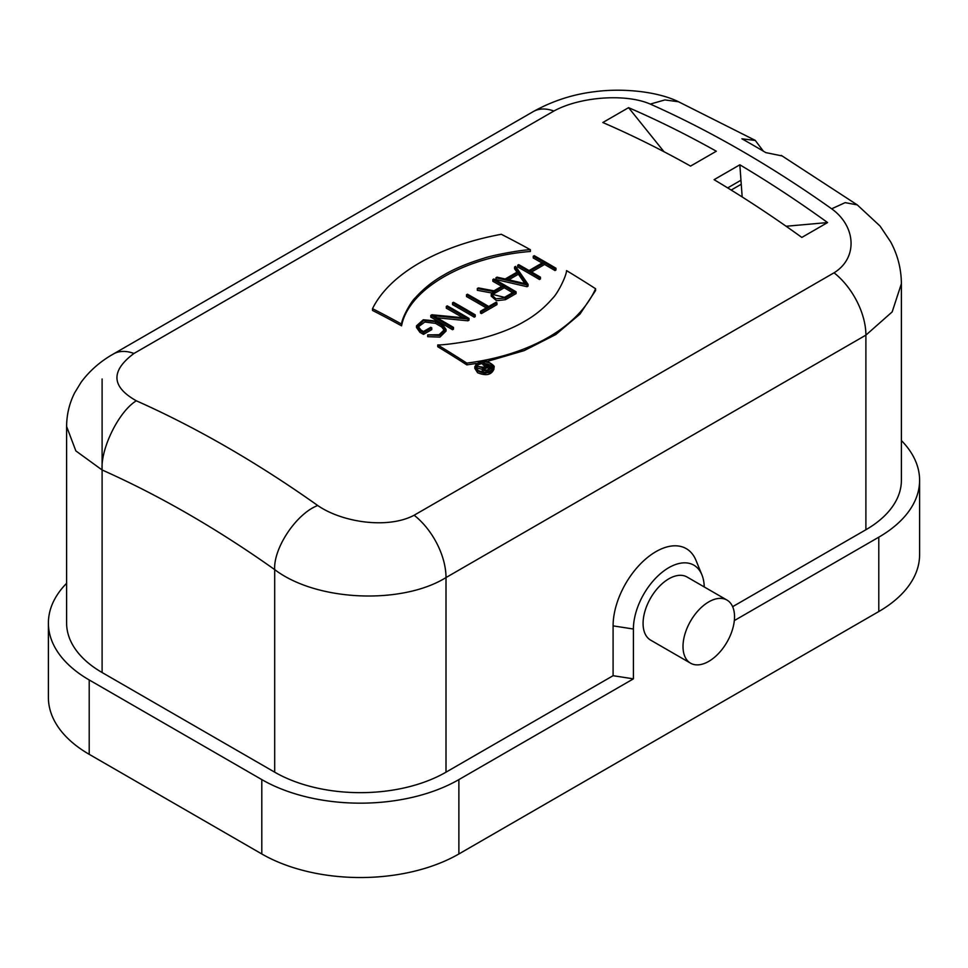 <?xml version="1.0" encoding="UTF-8"?>
<svg xmlns="http://www.w3.org/2000/svg" width="968" height="968" viewBox="0 0 968 968"><rect width="100%" height="100%" fill="white"/><g stroke="black" fill="none" stroke-linecap="round" stroke-linejoin="round"><path stroke-width="1.45" d="M708.77 601.878A36.433 21.03 120 0 0 683.009 646.491A36.433 21.03 120 0 0 690.547 663.177A36.433 21.03 120 0 0 726.98 642.135A36.433 21.03 120 0 0 726.98 600.075A36.433 21.03 120 0 0 708.77 601.878M489.191 368.881A1129.378 652.045 -120 0 0 487.255 367.586L483.831 369.558L483.831 367.767C482.802 369.74 483.927 370.49 487.219 370.018L490.631 368.046A1138.477 657.308 -120 0 0 487.255 365.795L483.056 368.687M487.255 367.586L487.255 365.795M482.754 367.671L477.115 366.279L483.395 367.235L486.614 365.372A1138.477 657.308 -120 0 0 482.899 362.939L483.552 362.564A1138.477 657.308 60 0 1 491.925 368.106L487.86 370.454C483.794 371.252 482.088 370.333 482.754 367.671L482.221 370.562L483.939 372.414M485.162 366.206A1129.378 652.045 -120 0 0 482.899 364.718L482.899 362.939M488.162 372.063L491.925 369.897L491.925 368.106M482.221 369.316L477.115 368.058L477.115 366.279M492.845 368.457C492.022 365.747 489.445 364.125 485.125 363.593M482.899 363.557C478.942 363.92 476.607 365.323 475.893 367.767M478.252 370.599L484.387 372.438C491.115 371.494 493.995 369.824 493.027 367.429L491.296 364.137C490.304 363.012 487.933 362.201 484.169 361.705C477.563 362.782 474.744 364.452 475.724 366.727L478.252 370.599M477.611 370.962L474.816 366.727C478.398 361.233 482.705 359.539 487.739 361.657C493.051 364.609 495.12 366.557 493.934 367.525C492.555 370.938 490.594 372.668 488.066 372.704C485.416 372.377 486.977 374.81 477.611 370.962M493.849 369.268C491.454 374.955 486.045 376.116 477.611 372.753L474.889 368.457M504.534 297.345L514.141 291.804A1138.477 657.308 -120 0 0 504.243 286.008L494.624 291.562L492.579 294.417L504.534 297.345M512.629 292.675A1129.378 652.045 -120 0 0 504.243 287.774L494.624 293.316L492.785 295.385M504.243 287.774L504.243 286.008M477.309 288.537L478.386 287.907L493.958 290.823L503.275 285.451A1138.477 657.308 -120 0 0 492.881 279.534L493.849 278.978A1138.477 657.308 60 0 1 516.077 291.816L505.502 297.926L495.87 298.785L491.224 294.417L492.954 291.465L477.309 288.537L477.309 290.303L491.599 292.965M501.739 286.334A1129.378 652.045 -120 0 0 492.881 281.301L492.881 279.534M491.296 296.208L496.499 300.697L505.502 299.693L516.077 293.582L516.077 291.816M442.618 324.619L446.03 329.435L439.908 335.388L427.711 334.916L439.109 334.722L444.675 329.423L441.65 325.175L435.443 321.594L423.863 320.456L417.861 325.841L420.886 329.991A1138.477 657.308 60 0 1 423.5 331.504L430.784 327.305A1138.477 657.308 60 0 1 431.752 327.862L423.5 332.617A1138.477 657.308 -120 0 0 419.918 330.56L416.494 325.841L423.294 319.755L436.411 321.037L442.618 324.619M444.494 330.572L441.65 326.942L435.443 323.36L424.795 322.029L418.067 327.039M431.752 327.862L431.752 329.628L423.5 334.384A1129.378 652.045 -120 0 0 419.918 332.314L416.627 327.62M423.5 332.617L423.5 334.384M445.97 331.116L439.932 337.094L427.711 336.683L427.711 334.916M452.516 327.946A1138.477 657.308 -120 0 0 430.784 315.399L431.861 314.769L466.54 318.085A1138.477 657.308 -120 0 0 446.309 306.433L447.276 305.876A1138.477 657.308 60 0 1 469.008 318.424L467.931 319.041L433.253 315.689A1138.477 657.308 60 0 1 453.484 327.39L452.516 327.946L452.516 329.713A1129.378 652.045 -120 0 0 430.784 317.153L430.784 315.399M462.898 317.71A1129.378 652.045 -120 0 0 446.309 308.199L446.309 306.433M469.008 318.424L469.008 320.19L467.931 320.807L436.955 317.782M467.931 319.041L467.931 320.807M453.484 327.39L453.484 329.156L452.516 329.713M474.259 315.399A1138.477 657.308 -120 0 0 452.516 302.851L453.484 302.282A1138.477 657.308 60 0 1 475.227 314.842L474.259 315.399L474.259 317.165A1129.378 652.045 -120 0 0 452.516 304.605L452.516 302.851M474.259 317.165L475.227 316.609L475.227 314.842M487.751 307.037A1138.477 657.308 -120 0 0 466.491 294.78L467.459 294.224A1138.477 657.308 60 0 1 488.707 306.481L495.991 302.282A1138.477 657.308 60 0 1 496.959 302.851L481.435 311.817A1138.477 657.308 -120 0 0 480.467 311.248L487.751 307.037M466.491 294.78L466.491 296.547A1129.378 652.045 -120 0 1 486.238 307.909M481.435 311.817L481.435 313.584L496.959 304.618L496.959 302.851M481.435 313.584A1129.378 652.045 -120 0 0 480.467 313.015L480.467 311.248M524.862 283.563L518.4 274.222L508.757 279.8M518.4 274.222L518.4 272.468L506.566 279.304L526.302 283.914L518.4 272.468M496.995 277.163L505.187 278.99L517.856 271.669L514.577 267.011L515.629 266.406L528.056 284.338L527.003 284.943L495.955 277.768L496.995 277.163M516.972 272.177L514.577 268.777L514.577 267.011M528.056 284.338L528.056 286.104L527.003 286.709L495.955 279.534L495.955 277.768M527.003 284.943L527.003 286.709M544.609 262.703L530.04 271.113A1138.477 657.308 60 0 1 540.434 277.187L539.466 277.743A1138.477 657.308 -120 0 0 517.723 265.196L518.691 264.639A1138.477 657.308 60 0 1 529.072 270.556L543.641 262.147A1138.477 657.308 -120 0 0 533.247 256.23L534.215 255.673A1138.477 657.308 60 0 1 555.959 268.233L554.991 268.789A1138.477 657.308 -120 0 0 544.609 262.703L544.609 264.47L531.565 271.996M540.434 277.187L540.434 278.953L539.466 279.51A1129.378 652.045 -120 0 0 517.723 266.962L517.723 265.196M539.466 279.51L539.466 277.743M542.104 263.03A1129.378 652.045 -120 0 0 533.247 257.996L533.247 256.23M554.991 268.789L554.991 270.544L555.959 269.987L555.959 268.233M554.991 270.544A1129.378 652.045 -120 0 0 544.609 264.47M530.367 249.708C520.893 249.877 491.357 255.431 483.673 258.311C467.677 263.199 454.416 268.753 443.876 274.985C433.156 280.974 423.681 288.524 415.466 297.648C410.444 302.185 401.72 318.69 401.563 324.074A1138.477 657.308 -120 0 0 372.511 308.659C389.535 274.077 438.165 245.945 501.315 234.292A1138.477 657.308 60 0 1 530.367 249.708L530.367 251.474C464.785 256.641 408.593 288.996 401.563 325.841A1129.378 652.045 -120 0 0 372.511 310.438L372.511 308.659M401.563 324.074L401.563 325.841M595.598 288.742C578.574 326.918 529.944 355.075 466.794 363.109A1138.477 657.308 -120 0 0 437.742 344.959C446.962 345.044 476.849 340.276 484.436 337.602C500.432 333.125 513.693 327.777 524.232 321.545C534.965 315.568 544.427 307.8 552.643 298.277C557.665 293.546 566.389 276.17 566.546 270.604A1138.477 657.308 60 0 1 595.598 288.742L595.598 290.521L579.977 314.092L555.765 334.553L524.184 350.61L487.025 361.488M466.794 363.109L466.794 364.875A1129.378 652.045 -120 0 0 437.742 346.726L437.742 344.959M476.438 363.46L466.794 364.875M742.178 196.952L739.842 164.802A1129.378 652.045 60 0 1 827.592 222.555L801.831 237.426A1129.378 652.045 -120 0 0 714.082 179.685L739.842 164.802M740.968 180.229L727.682 187.901M786.113 226.258L827.592 222.555M782.217 155.957L765.797 152.605A1126.244 650.242 -120 0 0 741.887 138.799L755.306 140.457L763.328 151.129M716.32 151.226L690.559 166.097A1129.378 652.045 -120 0 0 602.822 122.525L628.583 107.654A1129.378 652.045 60 0 1 716.32 151.226M664.012 151.734L628.583 107.654M731.191 190.055L741.258 184.247M704.244 586.947A50.094 28.919 120 0 0 701.921 574.871A50.094 28.919 120 0 0 662.402 572.052A50.094 28.919 120 0 0 633.411 629.019L633.411 678.846L613.095 675.7L446.006 772.174A121.133 69.938 180 0 1 274.694 772.174L102.1 672.518A121.133 69.938 180 0 1 66.61 623.065L66.61 426.477L75.855 450.906L102.1 469.976L102.1 672.518M690.547 663.177L650.617 640.114A36.433 21.03 -60 0 1 643.079 623.44A36.433 21.03 -60 0 1 658.978 586.777A36.433 21.03 -60 0 1 687.05 577.013L726.98 600.075M613.095 675.7L613.095 625.872A60.609 34.993 -60 0 1 648.173 556.951A60.609 34.993 -60 0 1 695.992 560.363L701.921 574.871M66.61 583.305A139.356 80.453 -0 0 0 48.4 623.065A139.356 80.453 -0 0 0 89.213 679.96L261.808 779.603A139.356 80.453 -0 0 0 458.88 779.603L633.411 678.846M734.325 620.585L878.787 537.179A139.356 80.453 0 0 0 919.6 480.285L919.6 554.652A139.356 80.453 180 0 1 878.787 611.546L458.88 853.97A139.356 80.453 180 0 1 261.808 853.97L89.213 754.326A139.356 80.453 180 0 1 48.4 697.432L48.4 623.065M533.32 111.562L533.32 111.562C552.764 100.805 573.359 94.162 595.102 91.645C621.335 88.1 656.715 91.04 678.532 101.761L664.883 99.934L650.278 104.084C625.739 93.315 579.977 96.691 553.865 111.042A54.644 31.545 -120 0 0 533.32 111.562L113.413 353.986A54.644 31.545 60 0 1 133.959 353.465C110.509 370.974 111.308 386.752 136.343 400.8C118.955 411.219 100.503 448.535 102.1 469.976L102.1 378.996M274.694 772.174L274.694 569.62C273.303 548.299 296.293 513.609 317.722 505.514C342.261 522.502 388.023 529.218 414.135 515.23A54.644 31.545 60 0 1 446.006 577.557C402.736 604.564 317.25 601.927 274.694 569.62A1074.722 620.5 -120 0 0 102.1 469.976M732.643 606.682L865.9 529.738A121.133 69.938 180 0 0 901.389 480.285L901.389 283.697L892.169 311.902L865.9 335.122A54.644 31.545 -120 0 0 834.041 272.807C858.18 257.924 855.99 226.209 831.657 208.798L845.161 202.639L857.273 204.889L781.261 155.388M919.6 480.285A139.356 80.453 0 0 0 901.389 440.525M487.86 372.232L487.86 370.454M494.624 291.562L494.624 293.316M505.502 299.693L505.502 297.926M441.65 325.175L441.65 326.942M435.443 321.594L435.443 323.36M419.918 330.56L419.918 332.314M613.095 625.872L633.411 629.019M458.88 779.603L458.88 853.97M878.787 611.546L878.787 537.179M261.808 853.97L261.808 779.603M89.213 679.96L89.213 754.326M136.343 400.8A1129.378 652.045 60 0 1 317.722 505.514M414.135 515.23L834.041 272.807M831.657 208.798A1129.378 652.045 -120 0 0 650.278 104.084M553.865 111.042L133.959 353.465M865.9 529.738L865.9 335.122L446.006 577.557L446.006 772.174M493.934 369.268L493.934 367.513M474.816 368.457L474.816 366.678M491.212 296.196L491.212 294.417M416.494 327.559L416.494 325.841M446.03 331.141L446.03 329.435M113.413 353.986C100.551 361.233 89.818 370.599 81.215 382.082L74.621 392.887C69.369 403.317 66.695 414.522 66.61 426.477M755.33 140.408L678.532 101.761M901.389 283.709C901.256 268.753 897.651 254.766 890.584 241.746L880.057 226.052L857.273 204.889"/></g></svg>
